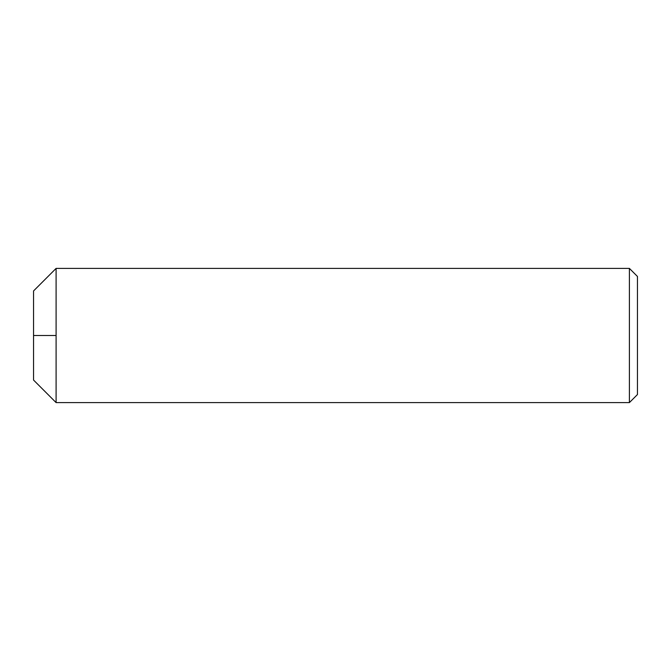 <?xml version="1.0" encoding="UTF-8"?>
<svg xmlns="http://www.w3.org/2000/svg" width="671" height="671" viewBox="0 0 671 671"><rect width="100%" height="100%" fill="white"/><g stroke="black" fill="none" stroke-linecap="round" stroke-linejoin="round"><path stroke-width="1.01" d="M629.398 402.6L637.45 394.548L637.45 276.452L629.398 268.4L629.398 402.6L629.398 268.4L56.096 268.4L56.096 335.5L33.55 335.5L33.55 380.054L33.55 335.5L56.096 335.5L56.096 402.6L56.096 268.4L629.398 268.4L637.45 276.452L637.45 394.548L629.398 402.6L56.096 402.6L629.398 402.6M33.55 290.946L33.55 335.5L33.55 290.946L56.096 268.4M56.096 402.6L33.55 380.054"/></g></svg>
